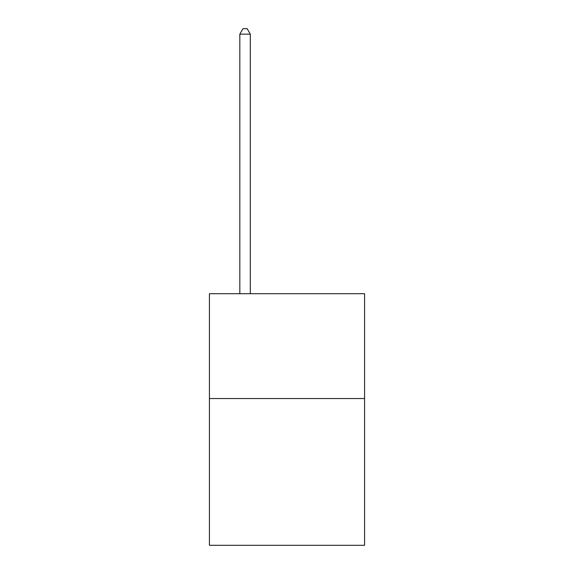 <?xml version="1.0" encoding="UTF-8"?>
<svg xmlns="http://www.w3.org/2000/svg" width="574" height="574" viewBox="0 0 574 574"><rect width="100%" height="100%" fill="white"/><g stroke="black" fill="none" stroke-linecap="round" stroke-linejoin="round"><path stroke-width="0.86" d="M364.576 398.535L364.576 545.3L209.424 545.3L209.424 293.709L364.576 293.709L364.576 398.535L209.424 398.535M250.307 293.709L250.307 34.153L239.824 34.153L239.824 293.709M239.824 34.153L242.974 28.7L247.164 28.7L250.307 34.153"/></g></svg>

